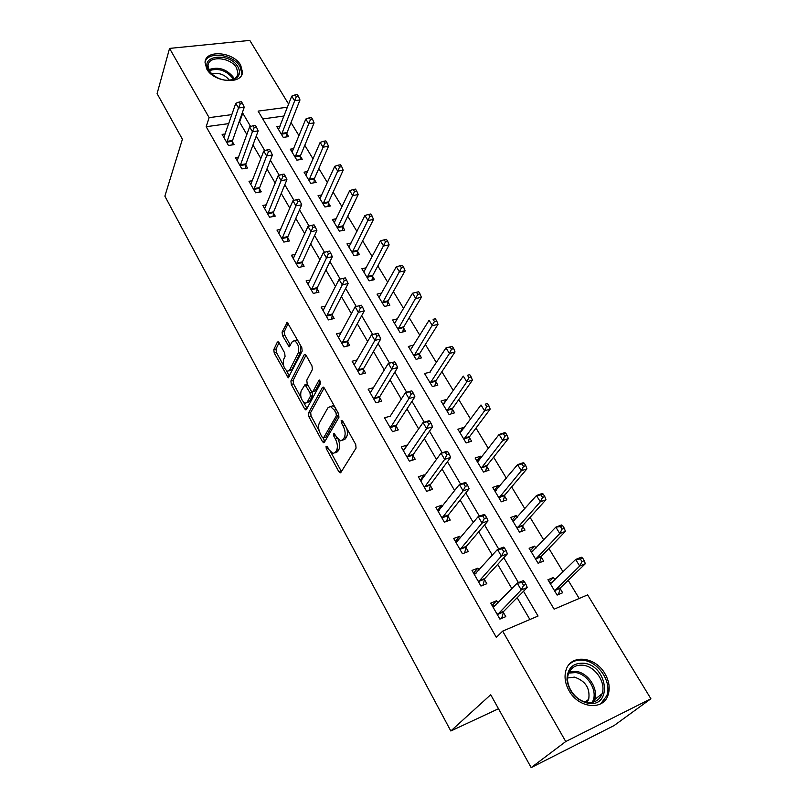 <?xml version="1.0" encoding="UTF-8"?>
<svg xmlns="http://www.w3.org/2000/svg" width="808" height="808" viewBox="0 0 808 808"><rect width="100%" height="100%" fill="white"/><g stroke="black" fill="none" stroke-linecap="round" stroke-linejoin="round"><path stroke-width="1.21" d="M326.028 446.218L326.291 448.662L338.815 471.66L340.077 472.872L340.825 472.529L356.065 448.087L355.702 444.451L342.622 420.948L341.178 420.413L341.441 422.948L343.117 425.957C345.319 430.502 345.723 434.351 344.319 437.502L343.057 439.592L340.511 440.825L336.542 437.047L334.037 433.239L333.492 433.512L333.755 435.997L335.391 438.976C337.552 443.471 337.956 447.248 336.593 450.319L335.37 452.349L332.946 453.52L329.018 449.733L327.402 446.774L326.028 446.218M240.683 65.195L242.471 72.114C242.188 84.911 213.817 82.578 206.737 68.963L205.03 62.337C205.353 49.328 233.552 51.773 240.683 65.195M604.95 673.69C609.161 681.033 610.212 688.103 608.111 694.89C603.536 710.858 578.579 708.384 569.085 690.739C565.125 683.619 564.085 676.811 565.964 670.307C570.418 653.894 595.274 656.248 604.95 673.69M279.083 342.764L278.043 341.764L277.285 342.228L273.811 349.581L274.215 353.015L288.224 377.821L302.182 351.137L301.778 347.561L287.264 322.341L282.083 332.068L282.487 335.583L289.193 346.834L292.183 341.845L294.334 340.582C298.101 343.238 299.404 347.329 298.263 352.833L289.607 370.155L287.598 371.326C283.911 368.711 282.608 364.701 283.669 359.287L285.062 356.429L284.669 352.945L279.083 342.764M287.456 107.201L258.116 111.11L554.116 609.182L587.618 594.88L650.905 698.769L614.08 725.574L531.169 767.6L490.719 694.718L450.814 730.987L164.872 196.142L182.416 139.228L157.095 93.607L169.549 48.409L249.793 40.4L288.638 104.151M531.169 767.6L565.751 741.532L502.647 631.139L538.047 616.039L523.513 591.274M228.785 123.604L206.181 126.705L496.324 637.391L502.647 631.139M206.181 126.705L209.131 117.645L169.549 48.409M308.444 413.12L308.828 416.595L322.412 441.542L323.614 442.703L324.361 442.329L338.956 417.292L338.572 413.676L324.392 388.194L323.22 387.082L322.402 387.517L308.444 413.12L310.676 412.484L311.06 415.958L319.2 430.876M304.565 408.757L291.304 384.416L290.91 380.962L304.202 354.773L305.02 354.308L306.121 355.358L311.999 365.933L312.393 369.519L306.788 380.204L307.181 383.739L311.05 390.759L312.191 391.85L312.979 391.425L318.918 380.376L319.493 380.073L320.574 383.356L306.444 409.454L305.697 409.858L304.565 408.757L306.788 408.141L303.646 402.374M529.886 619.514L517.16 597.718M511.878 588.658L497.708 564.388M492.345 555.187L478.72 531.836M473.276 522.513L460.166 500.051M454.651 490.597L442.037 468.983M436.451 459.419L424.311 438.623M418.675 428.947L406.99 408.939M401.293 399.162L390.052 379.911M384.305 370.044L373.488 351.52M367.68 341.572L357.277 323.745M351.43 313.716L341.42 296.566M335.522 286.466L325.897 269.963M319.958 259.792L310.696 243.915M304.717 233.684L295.809 218.412M289.799 208.121L281.234 193.435M275.195 183.083L266.953 168.963M260.883 158.56L252.954 144.975M246.864 134.532L239.612 122.109L238.986 122.2M497.97 603.051L496.627 600.728L490.749 603.132L499.899 619.1L505.788 616.635L503.293 612.302M478.993 570.084L477.881 568.165L472.013 570.438L480.952 586.042L486.83 583.699L484.396 579.467M460.449 537.886L459.56 536.34L453.712 538.492L462.439 553.743L468.307 551.521L465.923 547.39M442.34 506.414L441.663 505.242L435.815 507.272L444.349 522.17L450.207 520.079L447.874 516.039M424.634 475.659L424.16 474.831L418.332 476.76L426.674 491.325L432.512 489.345L430.24 485.396M407.323 445.592L407.04 445.097L401.223 446.915L409.383 461.156L415.211 459.287L412.989 455.429M390.395 416.191L384.497 417.726L392.486 431.654L398.294 429.896L396.112 426.119M373.73 387.618L368.135 389.173L375.942 402.808L381.74 401.142L379.609 397.445M357.318 359.873L352.126 361.237L359.772 374.569L365.539 373.013L363.459 369.397M341.289 332.694L336.451 333.886L343.935 346.945L349.692 345.481L347.652 341.935M325.644 306.06L321.109 307.121L328.432 319.897L334.179 318.524L332.179 315.059M310.343 279.972L306.091 280.901L313.262 293.415L318.978 292.132L317.029 288.739M295.385 254.409L291.375 255.227L298.394 267.488L304.101 266.286L302.192 262.954M280.76 229.351L276.962 230.078L283.84 242.087L289.527 240.966L287.658 237.703M266.438 204.788L262.842 205.434L269.579 217.201L275.245 216.15L273.407 212.958M252.419 180.709L248.995 181.275L255.601 192.809L261.257 191.839L259.449 188.719M238.683 157.106L235.431 157.6L241.905 168.912L247.531 168.013L245.773 164.943M225.23 133.956L222.129 134.391L228.482 145.48L234.088 144.652L232.361 141.642M579.185 598.476L568.186 580.316M563.085 571.882L548.915 548.481M543.734 539.936L530.068 517.362M524.826 508.707L511.646 486.941M506.343 478.185L493.627 457.176M488.274 448.339L476.003 428.078M470.599 419.14L458.762 399.596M453.308 390.577L441.885 371.72M436.381 362.63L425.372 344.44M419.827 335.28L409.191 317.726M403.606 308.505L393.355 291.567M387.729 282.285L377.841 265.943M372.185 256.601L362.641 240.834M356.954 231.442L347.743 216.231M342.026 206.787L333.138 192.112M327.402 182.628L318.827 168.478M313.06 158.944L304.788 145.299M299 135.734L291.031 122.563M284.032 116.009L262.762 118.938M554.934 579.912L553.46 577.467L547.935 579.73L557.126 595.082L562.651 592.759L560.156 588.598M535.896 548.218L534.633 546.127L529.119 548.268L538.098 563.277L543.622 561.085L541.178 557.015M517.282 517.241L516.231 515.484L510.707 517.514L519.494 532.189L525.008 530.109L522.625 526.129M499.081 486.941L498.223 485.517L492.718 487.436L501.303 501.798L506.818 499.819L504.475 495.93M481.275 457.318L480.609 456.207L475.114 458.015L483.507 472.064L489.012 470.195L486.729 466.388M463.863 428.331L463.368 427.513L457.884 429.23L466.105 442.966L471.599 441.208L469.357 437.481M446.824 399.96L446.501 399.435L441.027 401.051L449.076 414.504L454.561 412.837L452.369 409.191M430.139 372.205L424.523 373.478L432.401 386.638L437.875 385.073L435.724 381.507M413.797 345.046L408.363 346.47L416.08 359.358L421.544 357.883L419.443 354.389M397.617 318.776L392.547 320.029L400.101 332.654L405.545 331.27L403.485 327.846M381.79 293.021L377.043 294.122L384.446 306.484L389.88 305.192L387.86 301.839M366.327 267.771L361.853 268.741L369.104 280.861L374.528 279.639L372.549 276.356M351.187 243.006L346.975 243.864L354.076 255.742L359.489 254.601L357.55 251.389M336.37 218.726L332.391 219.493L339.35 231.128L344.743 230.068L342.844 226.907M321.867 194.92L318.089 195.597L324.917 206.999L330.29 206.01L328.432 202.919M307.656 171.559L304.06 172.154L310.757 183.345L316.12 182.426L314.292 179.396M293.738 148.652L290.314 149.177L296.879 160.156L302.222 159.297L300.435 156.318M280.093 126.169L276.821 126.634L283.265 137.4L288.597 136.613L286.84 133.694M450.814 730.987L498.496 708.727M650.905 698.769L565.751 741.532M250.632 126.563L242.764 113.16L242.137 113.241M231.876 114.615L209.131 117.645M518.423 582.629L503.808 557.722M498.677 548.996L484.568 524.968M479.397 516.161L465.782 492.971M460.57 484.093L447.43 461.711M442.188 452.783L429.502 431.169M424.22 422.18L411.969 401.324M406.656 392.284L394.829 372.135M389.496 363.044L378.073 343.592M372.71 334.462L361.681 315.675M356.288 306.495L345.642 288.365M340.208 279.114L329.947 261.63M324.483 252.318L314.585 235.461M309.08 226.099L299.546 209.848M294.011 200.424L284.81 184.759M279.255 175.296L270.377 160.186M264.792 150.672L256.247 136.108M239.612 122.109L242.764 113.16M553.46 577.467L549.147 581.75M534.633 546.127L530.472 550.551M516.231 515.484L512.221 520.039M498.223 485.517L494.365 490.193M480.609 456.207L476.892 460.984M463.368 427.513L459.792 432.411M446.501 399.435L443.047 404.444M429.987 371.953L446.016 347.884L452.339 346.39L450.106 346.996L451.48 349.238L453.722 348.632L452.339 346.39M496.627 600.728L492.082 605.465M477.881 568.165L473.518 573.054M459.56 536.34L455.369 541.39M441.663 505.242L437.623 510.434M424.16 474.831L420.281 480.164M407.04 445.097L403.313 450.571M390.304 416.019L405.485 392.617L411.424 390.921L409.666 391.779L411.06 394.153L413.444 393.476L412.04 391.102M334.936 452.914L337.623 451.662L335.37 452.349M338.178 439.34C339.895 443.541 340.118 446.976 338.855 449.632L337.623 451.662M342.592 440.209L345.339 438.906L343.057 439.592M346.662 428.21C347.723 431.836 347.703 434.704 346.602 436.815L345.339 438.906M330.866 452.268L341.441 471.539M324.17 387.84L310.676 412.484M323.149 438.118L324.947 441.34M322.23 437.3L323.594 437.845L336.34 415.817L336.077 413.292L334.33 410.141L330.482 406.495L327.886 407.828L319.322 423.008C318.039 426.099 318.443 429.826 320.544 434.209L322.23 437.3M323.493 437.986L325.836 437.179L323.594 437.845M338.805 414.151L325.836 437.179M335.007 407.262L332.765 405.848L330.634 406.535M301.051 397.617L293.526 383.83L291.304 384.416M305.99 355.136L293.132 380.376L293.526 383.83M312.777 391.688L315.241 390.809L320.453 381.154M301.111 391.042C299.98 396.496 301.334 400.566 305.171 403.273L307.202 402.182L310.363 396.284L309.979 392.759L305 384.679L301.111 391.042M306.697 402.859L309.434 401.556L307.202 402.182M312.039 391.809L312.615 395.668L309.434 401.556M307.394 384.113L306.676 384.224M289.022 370.953L291.839 369.579L289.607 370.155M300.536 345.319L300.526 352.268L291.839 369.579M298.071 340.885L296.597 340.027L294.789 340.734M288.254 323.261L284.335 331.533L284.739 335.037L290.456 345.39M286.335 370.63L289.476 376.376M279.033 342.683L276.023 349.036L276.427 352.47L283.578 365.59M549.703 582.679L552.813 582.013M558.348 594.567L560.621 587.648L585.325 563.731L579.679 566.034L575.66 559.479L550.42 583.871M554.621 590.9L579.679 566.034L581.992 561.6L584.245 560.681L582.639 558.055L580.376 558.974L581.992 561.6M580.376 558.974L575.66 559.479L581.305 557.197L582.639 558.055M584.245 560.681L585.325 563.731M495.688 605.414L492.506 606.202M497.839 613.797L503.727 611.343L527.26 587.477L521.241 589.931L497.415 614.757M523.584 585.376L521.241 589.931L517.241 583.103L523.251 580.669L524.382 581.669L521.968 582.639L523.584 585.376L525.988 584.396L524.382 581.669M493.223 607.444L517.241 583.103L521.968 582.639M503.727 611.343L501.647 618.373M527.26 587.477L525.988 584.396M530.987 551.41L533.472 550.783M539.552 562.701L541.623 556.045L565.408 531.361L559.772 533.543L555.843 527.129L531.543 552.329M535.654 559.197L559.772 533.543L562.035 529.129L564.297 528.26L562.721 525.705L560.459 526.563L562.035 529.129M560.459 526.563L555.843 527.129L561.479 524.978L562.721 525.705M564.297 528.26L565.408 531.361M512.696 520.827L514.585 520.281M521.16 531.563L523.049 525.15L545.955 499.738L540.32 501.798L536.482 495.536L513.08 521.483M517.1 528.2L540.32 501.798L542.542 497.415L544.804 496.597L543.259 494.092L541.006 494.91L542.542 497.415M541.006 494.91L536.482 495.536L542.117 493.496L543.259 494.092M544.804 496.597L545.955 499.738M494.799 490.921L496.142 490.486M503.162 501.132L504.889 494.94L526.937 468.832L521.312 470.781L517.564 464.661L495.031 491.315M498.97 497.89L521.312 470.781L523.503 466.428L525.755 465.65L524.251 463.206L521.998 463.974L523.503 466.428M521.998 463.974L517.564 464.661L523.19 462.742L524.251 463.206M525.755 465.65L526.937 468.832M476.407 572.963L473.882 573.7M478.932 580.821L484.81 578.498L507.404 553.793L501.404 556.116L478.518 581.79M503.697 551.581L501.404 556.116L497.496 549.45L503.495 547.147L504.525 547.996L502.121 548.915L503.697 551.581L506.101 550.652L504.525 547.996M474.427 574.65L497.496 549.45L502.121 548.915M484.81 578.498L482.921 585.255M507.404 553.793L506.101 550.652M457.591 541.31L455.682 541.936M460.459 548.602L466.317 546.4L488.022 520.908L482.033 523.099L460.065 549.591M484.285 518.595L482.033 523.099L478.215 516.585L484.204 514.423L485.154 515.12L482.75 515.989L484.285 518.595L486.689 517.716L485.154 515.12M456.066 542.612L478.215 516.585L482.75 515.989M466.317 546.4L464.61 552.914M488.022 520.908L486.689 517.716M439.219 510.424L437.886 510.888M442.4 517.11L448.258 515.039L469.105 488.789L463.125 490.86L442.026 518.12M465.327 486.386L463.125 490.86L459.388 484.497L465.368 482.457L466.226 483.022L463.832 483.841L465.327 486.386L467.731 485.558L466.226 483.022M438.118 511.302L459.388 484.497L463.832 483.841M448.258 515.039L446.703 521.332M469.105 488.789L467.731 485.558M477.286 461.661L478.104 461.388L477.376 461.812M485.537 471.377L487.123 465.388L508.353 438.633L502.738 440.461L499.071 434.482L478.104 461.378M481.225 468.236L502.738 440.461L504.879 436.128L507.131 435.401L505.667 433.017L503.414 433.734L504.879 436.128M503.414 433.734L499.071 434.482L504.687 432.674L505.667 433.017M507.131 435.401L508.353 438.633M420.584 480.689L421.281 480.265L420.493 480.528M424.756 486.345L430.593 484.376L450.622 457.429L444.653 459.368L424.402 487.355M446.814 454.924L444.653 459.368L441.006 453.157L446.976 451.238L447.743 451.672L445.359 452.44L446.814 454.924L449.208 454.147L447.743 451.672M421.281 480.265L441.006 453.157L445.359 452.44M430.593 484.376L429.179 490.476M450.622 457.429L449.208 454.147M584.184 663.257C608.081 666.055 612.615 707.808 587.941 703.263C576.225 700.122 569.236 692.375 566.974 680.013C567.206 668.186 572.943 662.6 584.184 663.257M587.073 702.324C594.476 703.111 599.475 700.263 602.071 693.769C606.232 682.962 595.668 666.842 583.618 665.307C576.064 664.428 570.983 667.368 568.388 674.125C564.449 684.8 574.993 700.879 587.073 702.324L588.709 699.294L585.315 701.96M567.66 677.993L574.407 677.124C585.507 680.881 590.274 688.264 588.709 699.294M600.708 703.819L606.798 695.718C611.989 682.285 598.859 662.277 583.921 660.358C578.003 659.48 573.084 660.843 569.165 664.469M208.595 70.175C199.212 55.146 229.896 52.005 237.946 66.902C240.794 72.306 239.673 76.386 234.583 79.133C226.189 81.81 218.211 79.75 210.656 72.932L208.595 70.175M228.472 80.406L233.451 79.255C236.168 77.952 237.673 76.023 237.986 73.447L236.572 67.933C230.876 57.166 208.302 55.247 208.04 65.64L209.403 70.973L212.423 74.619M211.666 73.882C218.817 72.346 224.765 74.487 229.502 80.315M241.501 75.215L241.865 73.538L240.087 66.66C233.512 54.318 207.888 50.793 205.06 62.034M468.286 442.269L469.731 436.471L490.183 409.101L484.578 410.817L480.992 404.97L460.106 432.936M463.873 439.229L484.578 410.817L486.689 406.515L488.931 405.838L487.497 403.495L485.244 404.182L486.689 406.515M485.244 404.182L487.497 403.495M488.931 405.838L490.183 409.101M407.505 456.257L413.332 454.399L432.553 426.776L426.604 428.604L407.161 457.278M428.735 424.19L426.604 428.604L423.038 422.544L428.998 420.736L429.694 421.039L427.301 421.766L428.735 424.19L431.119 423.463L429.694 421.039M403.434 450.763L423.038 422.544L427.301 421.766M413.332 454.399L412.029 460.308M432.553 426.776L431.119 423.463M451.389 413.797L452.722 408.171L472.417 380.214L466.812 381.831L463.307 376.114L443.198 404.687M446.885 410.848L466.812 381.831L468.892 377.558L471.135 376.912L469.721 374.629L467.479 375.266L468.892 377.558M467.479 375.266L469.721 374.629M471.135 376.912L472.417 380.214M390.628 426.826L396.445 425.079L414.908 396.829L408.969 398.546L390.315 427.866M411.06 394.153L408.969 398.546L405.485 392.617L409.666 391.779M396.445 425.079L395.253 430.816M414.908 396.829L413.444 393.476M434.845 385.941L436.067 380.477L455.025 351.955L449.44 353.48L446.016 347.884L450.106 346.996M430.26 383.063L449.44 353.48L451.48 349.238M453.722 348.632L455.025 351.955M374.124 398.041L379.922 396.405L397.647 367.549L391.729 369.155L373.821 399.091M393.789 364.802L391.729 369.155L388.325 363.358L394.789 361.843L392.415 362.479L393.789 364.802L396.162 364.156L394.789 361.843M370.246 392.86L388.325 363.358L392.415 362.479M379.922 396.405L378.841 401.98M397.647 367.549L396.162 364.156M418.635 358.671L419.766 353.359L438.017 324.311L432.442 325.735L429.088 320.261L410.454 349.955M413.979 355.853L434.451 321.523L436.684 320.958L435.34 318.766L433.108 319.332L434.451 321.523M433.108 319.332L435.34 318.766M436.684 320.958L438.017 324.311M357.974 369.882L363.751 368.337L380.78 338.916L374.872 340.431L357.691 370.943M376.892 336.098L374.872 340.431L371.549 334.754L377.922 333.229L375.558 333.825L376.892 336.098L379.265 335.492L377.922 333.229M354.187 364.842L371.549 334.754L375.558 333.825M363.751 368.337L362.762 373.761M380.78 338.916L379.265 335.492M402.758 331.977L403.798 326.796L421.372 297.263L415.807 298.586L412.524 293.233L394.587 323.432M398.041 329.22L417.786 294.395L420.009 293.87L418.696 291.728L416.463 292.254L417.786 294.395M412.524 293.233L416.463 292.254M420.009 293.87L421.372 297.263M342.178 342.319L347.935 340.875L364.277 310.918L358.388 312.332L341.895 343.39M360.378 308.02L362.731 307.464L361.429 305.242L359.065 305.808L360.378 308.02L358.388 312.332L355.136 306.777L338.471 337.411M347.935 340.875L347.026 346.157M364.277 310.918L362.731 307.464M359.065 305.808L355.136 306.777M387.194 305.828L388.163 300.778L405.081 270.771L399.526 272.023L396.314 266.771L379.043 297.465M382.426 303.121L401.475 267.852L403.697 267.357L402.404 265.266L400.182 265.751L401.475 267.852M396.314 266.771L400.182 265.751M403.697 267.357L405.081 270.771M326.705 315.342L332.452 313.979L348.137 283.527L342.259 284.84L326.442 316.423M344.218 280.568L346.571 280.043L345.289 277.871L342.935 278.396L344.218 280.568L342.259 284.84L339.077 279.416L323.089 310.565M332.452 313.979L331.613 319.14M348.137 283.527L346.571 280.043M342.935 278.396L339.077 279.416M371.943 280.224L372.831 275.296L389.123 244.844L383.588 246.006L380.437 240.865L363.812 272.013M367.135 277.558L385.497 241.865L387.719 241.4L386.456 239.35L384.234 239.804L385.497 241.865M380.437 240.865L384.234 239.804M387.719 241.4L389.123 244.844M311.555 288.931L317.281 287.658L332.341 256.722L326.483 257.944L311.312 290.011M328.401 253.692L330.755 253.207L329.502 251.086L327.159 251.571L328.401 253.692L326.483 257.944L323.362 252.631L308.03 284.285M317.281 287.658L316.524 292.688M332.341 256.722L330.755 253.207M327.159 251.571L323.362 252.631M357.005 255.126L357.823 250.318L373.498 219.453L367.973 220.523L364.893 215.494L348.894 247.076M352.147 252.51L369.862 216.413L372.074 215.988L370.832 213.979L368.62 214.403L369.862 216.413M364.893 215.494L368.62 214.403M372.074 215.988L373.498 219.453M296.728 263.065L302.434 261.873L316.877 230.482L311.04 231.623L296.486 264.145M312.928 227.401L315.272 226.947L314.049 224.866L311.706 225.321L312.928 227.401L311.04 231.623L307.989 226.422L293.274 258.54M302.434 261.873L301.738 266.781M316.877 230.482L315.272 226.947M311.706 225.321L307.989 226.422M342.35 230.543L343.107 225.836L358.196 194.577L352.692 195.566L349.672 190.637L334.27 222.634M337.461 227.967L354.54 191.486L356.742 191.092L355.53 189.123L353.328 189.516L354.54 191.486M349.672 190.637L353.328 189.516M356.742 191.092L358.196 194.577M282.194 237.724L287.88 236.613L301.738 204.798L295.92 205.848L281.972 238.814M297.788 201.657L300.121 201.243L298.92 199.202L296.587 199.627L297.788 201.657L295.92 205.848L292.94 200.768L278.821 233.32M287.88 236.613L287.244 241.41M301.738 204.798L300.121 201.243M296.587 199.627L292.94 200.768M327.977 206.444L328.674 201.838L343.198 170.205L337.704 171.124L334.744 166.297L319.928 198.677M323.059 203.899L339.532 167.064L341.734 166.701L340.542 164.771L338.34 165.125L339.532 167.064M334.744 166.297L338.34 165.125M341.734 166.701L343.198 170.205M267.953 212.898L273.629 211.858L286.921 179.649L281.123 180.618L267.751 213.999M282.951 176.457L285.274 176.073L284.103 174.073L281.78 174.457L282.951 176.457L281.123 180.618L278.194 175.639L264.66 208.616M273.629 211.858L273.043 216.564M286.921 179.649L285.274 176.073M281.78 174.457L278.194 175.639M313.888 182.81L314.534 178.305L328.502 146.319L323.028 147.167L320.13 142.43L305.879 175.184M308.939 180.305L324.826 143.127L327.018 142.794L325.856 140.905L323.665 141.238L324.826 143.127M320.13 142.43L323.665 141.238M327.018 142.794L328.502 146.319M254.005 188.567L259.651 187.607L272.407 155.015L266.62 155.914L253.803 189.678M268.428 151.773L270.751 151.419L269.599 149.47L267.286 149.823L268.428 151.773L266.62 155.914L263.761 151.035L250.783 184.396M259.651 187.607L259.126 192.213M272.407 155.015L270.751 151.419M267.286 149.823L263.761 151.035M300.061 159.641L300.657 155.237L314.1 122.907L308.646 123.685L305.798 119.049L292.092 152.136M295.092 157.166L310.413 119.675L312.595 119.372L311.454 117.513L309.272 117.817L310.413 119.675M305.798 119.049L309.272 117.817M312.595 119.372L314.1 122.907M240.329 164.721L245.965 163.832L258.186 130.886L252.429 131.704L240.148 165.832M254.207 127.593L256.51 127.27L255.389 125.361L253.076 125.684L254.207 127.593L252.429 131.704L249.621 126.927L237.178 160.661M245.965 163.832L245.481 168.337M258.186 130.886L256.51 127.27M253.076 125.684L249.621 126.927M286.497 136.926L287.052 132.603L299.98 99.96L294.536 100.667L291.749 96.122L278.568 129.543M281.517 134.471L296.284 96.687L298.465 96.404L297.344 94.587L295.162 94.859L296.284 96.687M291.749 96.122L295.162 94.859M298.465 96.404L299.98 99.96M226.927 141.349L232.532 140.531L244.248 107.242L238.512 107.989L226.755 142.461M240.259 103.909L242.562 103.606L241.461 101.737L239.158 102.03L240.259 103.909L238.512 107.989L235.764 103.303L223.846 137.39M232.532 140.531L232.098 144.945M244.248 107.242L242.562 103.606M239.158 102.03L235.764 103.303M328.129 448.107L326.291 448.662M343.41 422.372L341.441 422.948M335.653 435.431L333.755 435.997M338.855 449.632L336.593 450.319M337.391 438.38L335.391 438.976M346.602 436.815L344.319 437.502M345.087 425.382L343.117 425.957M341.057 470.953L338.815 471.66M323.533 387.214L322.402 387.517M324.654 440.875L322.412 441.542M311.06 415.958L308.828 416.595M338.633 415.161L336.34 415.817M338.047 412.726L336.077 413.292M336.3 409.585L334.33 410.141M293.132 380.376L290.91 380.962M305.384 354.47L304.202 354.773M315.241 390.809L312.979 391.425M319.716 380.164L318.918 380.376M312.615 395.668L310.363 396.284M312.231 392.153L309.979 392.759M308.01 385.244L306.121 385.749M300.526 352.268L298.263 352.833M290.375 345.258L288.133 345.814M284.739 335.037L282.487 335.583M284.335 331.533L282.083 332.068M287.668 322.554L286.446 322.836M289.365 376.195L287.143 376.77M276.427 352.47L274.215 353.015M276.023 349.036L273.811 349.581M278.427 341.946L277.285 342.228M560.237 588.305L554.712 590.608M560.621 587.648L555.086 589.951M497.486 614.464L503.374 612.01M541.259 556.722L535.734 558.904M541.623 556.045L536.098 558.227M522.705 525.836L517.181 527.907M523.049 525.15L517.524 527.22M504.556 495.627L499.041 497.587M504.889 494.94L499.374 496.9M478.599 581.497L484.467 579.174M460.136 549.288L465.994 547.087M442.097 517.817L447.945 515.736M486.8 466.085L481.295 467.933M487.123 465.388L481.619 467.236M424.463 487.052L430.3 485.093M569.327 671.862L576.316 671.418C588.264 672.913 598.698 688.911 594.526 699.657L593.456 702.021M592.153 702.314C598.657 692.355 588.396 674.094 575.68 672.579L568.771 673.074M208.757 69.69C218.221 66.387 226.452 68.922 233.431 77.316L234.199 78.871M233.27 79.335L232.694 78.255C226.189 70.326 218.372 67.791 209.232 70.67M469.428 437.179L463.933 438.926M469.731 436.471L464.236 438.219M407.222 456.974L413.05 455.126M452.43 408.888L446.945 410.545M452.722 408.171L447.238 409.818M390.365 427.563L396.173 425.816M435.785 381.204L430.321 382.75M436.067 380.477L430.593 382.022M373.872 398.788L379.659 397.142M419.493 354.086L414.039 355.55M419.766 353.359L414.302 354.813M357.732 370.63L363.509 369.084M403.546 327.533L398.091 328.906M403.798 326.796L398.354 328.169M341.946 343.077L347.703 341.622M387.911 301.525L382.477 302.818M388.163 300.778L382.719 302.071M326.483 316.11L332.219 314.746M372.599 276.043L367.185 277.255M372.831 275.296L367.418 276.498M311.353 289.698L317.069 288.426M357.591 251.076L352.187 252.207M357.823 250.318L352.419 251.45M296.526 263.832L302.232 262.64M342.885 226.604L337.502 227.654M343.107 225.836L337.714 226.886M282.002 238.501L287.688 237.39M328.472 202.606L323.099 203.586M328.674 201.838L323.301 202.818M267.781 213.676L273.447 212.645M314.332 179.083L308.979 179.992M314.534 178.305L309.171 179.214M253.833 189.355L259.479 188.395M300.465 156.015L295.132 156.853M300.657 155.237L295.314 156.075M240.168 165.519L245.794 164.63M286.87 133.381L281.548 134.158M287.052 132.603L281.719 133.371M226.775 142.147L232.381 141.329M340.713 472.68L340.077 472.872M324.22 442.521L323.614 442.703M332.765 405.848L330.482 406.495M307.252 384.073L305 384.679M306.262 409.707L305.697 409.858M296.597 340.027L294.334 340.582M289.729 346.693L289.193 346.834M288.749 377.679L288.224 377.821M602.071 693.769L594.526 699.657L593.335 702.051M237.057 76.205L237.986 73.447M233.451 79.255L234.583 79.133M211.312 73.518L210.656 72.932"/></g></svg>
